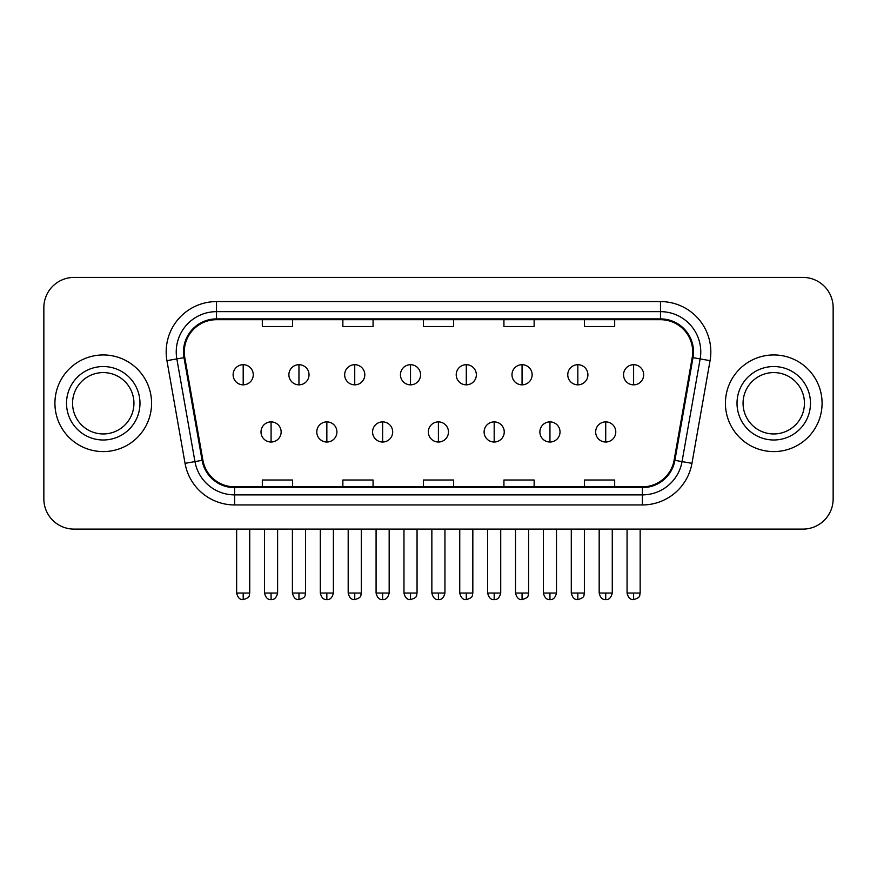 <?xml version="1.0" encoding="UTF-8"?>
<svg xmlns="http://www.w3.org/2000/svg" width="877" height="877" viewBox="0 0 877 877"><rect width="100%" height="100%" fill="white"/><g stroke="black" fill="none" stroke-linecap="round" stroke-linejoin="round"><path stroke-width="1.32" d="M54.922 403.267A48.323 48.323 0 0 0 103.245 451.589A48.323 48.323 0 0 0 151.578 403.267A48.323 48.323 0 0 0 103.245 354.944A48.323 48.323 0 0 0 54.922 403.267A48.323 48.323 0 0 0 103.245 451.589A48.323 48.323 0 0 0 151.578 403.267A48.323 48.323 0 0 0 103.245 354.944A48.323 48.323 0 0 0 54.922 403.267M725.422 403.267A48.323 48.323 0 0 0 773.755 451.589A48.323 48.323 0 0 0 822.078 403.267A48.323 48.323 0 0 0 773.755 354.944A48.323 48.323 0 0 0 725.422 403.267A48.323 48.323 0 0 0 773.755 451.589A48.323 48.323 0 0 0 822.078 403.267A48.323 48.323 0 0 0 773.755 354.944A48.323 48.323 0 0 0 725.422 403.267M184.291 351.918A32.219 32.219 0 0 1 216.509 319.699L660.491 319.699A32.219 32.219 0 0 1 692.216 357.509L674.106 460.206A32.219 32.219 0 0 1 642.381 486.823L234.619 486.823A32.219 32.219 0 0 1 202.894 460.206L184.784 357.509A32.219 32.219 0 0 1 184.291 351.918M183.49 351.918A33.019 33.019 0 0 0 183.995 357.652L202.094 460.337A33.019 33.019 0 0 0 234.619 487.634L642.381 487.634A33.019 33.019 0 0 0 674.906 460.337L693.005 357.652A33.019 33.019 0 0 0 660.491 318.899L216.509 318.899A33.019 33.019 0 0 0 183.49 351.918M166.937 360.655A50.34 50.34 0 0 1 216.509 301.578L660.491 301.578A50.34 50.34 0 0 1 710.063 360.655L691.953 463.352A50.34 50.34 0 0 1 642.381 504.944L234.619 504.944A50.34 50.34 0 0 1 185.047 463.352L166.937 360.655L176.847 358.912A40.265 40.265 0 0 1 216.509 311.653L660.491 311.653A40.265 40.265 0 0 1 700.153 358.912L682.043 461.598A40.265 40.265 0 0 1 642.381 494.88L234.619 494.88A40.265 40.265 0 0 1 194.957 461.598L176.847 358.912A40.265 40.265 0 0 1 176.244 351.918M833.15 307.619A30.202 30.202 0 0 0 802.948 277.417L74.052 277.417A30.202 30.202 0 0 0 43.85 307.619L43.85 498.903A30.202 30.202 0 0 0 74.052 529.105L802.948 529.105A30.202 30.202 0 0 0 833.15 498.903L833.15 307.619L833.15 498.903M423.394 319.699L423.394 326.518L453.606 326.518L453.606 319.699M342.863 319.699L342.863 326.518L373.065 326.518L373.065 319.699M262.322 319.699L262.322 326.518L292.523 326.518L292.523 319.699M503.935 319.699L503.935 326.518L534.137 326.518L534.137 319.699M584.477 319.699L584.477 326.518L614.678 326.518L614.678 319.699M453.606 486.823L453.606 480.004L423.394 480.004L423.394 486.823M373.065 486.823L373.065 480.004L342.863 480.004L342.863 486.823M292.523 486.823L292.523 480.004L262.322 480.004L262.322 486.823M534.137 486.823L534.137 480.004L503.935 480.004L503.935 486.823M614.678 486.823L614.678 480.004L584.477 480.004L584.477 486.823M43.85 307.619L43.85 498.903M802.948 277.417L74.052 277.417M74.052 529.105L802.948 529.105M243.192 364.7A10.064 10.064 0 0 0 233.118 374.775A10.064 10.064 0 0 0 243.192 384.839A10.064 10.064 0 0 0 253.256 374.775A10.064 10.064 0 0 0 243.192 364.7L243.192 384.839A10.064 10.064 0 0 0 253.256 374.775A10.064 10.064 0 0 0 243.192 364.7M271.081 421.892A10.064 10.064 0 0 0 261.006 431.955A10.064 10.064 0 0 0 271.081 442.019A10.064 10.064 0 0 0 281.144 431.955A10.064 10.064 0 0 0 271.081 421.892L271.081 442.019A10.064 10.064 0 0 0 281.144 431.955A10.064 10.064 0 0 0 271.081 421.892M298.958 364.7A10.064 10.064 0 0 0 288.895 374.775A10.064 10.064 0 0 0 298.958 384.839A10.064 10.064 0 0 0 309.033 374.775A10.064 10.064 0 0 0 298.958 364.7L298.958 384.839A10.064 10.064 0 0 0 309.033 374.775A10.064 10.064 0 0 0 298.958 364.7M354.736 364.7A10.064 10.064 0 0 0 344.672 374.775A10.064 10.064 0 0 0 354.736 384.839A10.064 10.064 0 0 0 364.81 374.775A10.064 10.064 0 0 0 354.736 364.7L354.736 384.839A10.064 10.064 0 0 0 364.81 374.775A10.064 10.064 0 0 0 354.736 364.7M410.513 364.7A10.064 10.064 0 0 0 400.449 374.775A10.064 10.064 0 0 0 410.513 384.839A10.064 10.064 0 0 0 420.576 374.775A10.064 10.064 0 0 0 410.513 364.7L410.513 384.839A10.064 10.064 0 0 0 420.576 374.775A10.064 10.064 0 0 0 410.513 364.7M466.29 364.7A10.064 10.064 0 0 0 456.215 374.775A10.064 10.064 0 0 0 466.29 384.839A10.064 10.064 0 0 0 476.354 374.775A10.064 10.064 0 0 0 466.29 364.7L466.29 384.839A10.064 10.064 0 0 0 476.354 374.775A10.064 10.064 0 0 0 466.29 364.7M326.847 421.892A10.064 10.064 0 0 0 316.783 431.955A10.064 10.064 0 0 0 326.847 442.019A10.064 10.064 0 0 0 336.921 431.955A10.064 10.064 0 0 0 326.847 421.892L326.847 442.019A10.064 10.064 0 0 0 336.921 431.955A10.064 10.064 0 0 0 326.847 421.892M382.624 421.892A10.064 10.064 0 0 0 372.561 431.955A10.064 10.064 0 0 0 382.624 442.019A10.064 10.064 0 0 0 392.688 431.955A10.064 10.064 0 0 0 382.624 421.892L382.624 442.019A10.064 10.064 0 0 0 392.688 431.955A10.064 10.064 0 0 0 382.624 421.892M438.401 421.892A10.064 10.064 0 0 0 428.327 431.955A10.064 10.064 0 0 0 438.401 442.019A10.064 10.064 0 0 0 448.465 431.955A10.064 10.064 0 0 0 438.401 421.892L438.401 442.019A10.064 10.064 0 0 0 448.465 431.955A10.064 10.064 0 0 0 438.401 421.892M133.94 403.267A30.684 30.684 0 0 0 103.245 372.582A30.684 30.684 0 0 0 72.561 403.267A30.684 30.684 0 0 0 103.245 433.951A30.684 30.684 0 0 0 133.94 403.267A30.684 30.684 0 0 1 103.245 433.951A30.684 30.684 0 0 1 72.561 403.267M804.439 403.267A30.684 30.684 0 0 0 773.755 372.582A30.684 30.684 0 0 0 743.06 403.267A30.684 30.684 0 0 0 773.755 433.951A30.684 30.684 0 0 0 804.439 403.267A30.684 30.684 0 0 1 773.755 433.951A30.684 30.684 0 0 1 743.06 403.267M522.056 364.7A10.064 10.064 0 0 0 511.993 374.775A10.064 10.064 0 0 0 522.056 384.839A10.064 10.064 0 0 0 532.131 374.775A10.064 10.064 0 0 0 522.056 364.7L522.056 384.839A10.064 10.064 0 0 0 532.131 374.775A10.064 10.064 0 0 0 522.056 364.7M577.833 364.7A10.064 10.064 0 0 0 567.77 374.775A10.064 10.064 0 0 0 577.833 384.839A10.064 10.064 0 0 0 587.908 374.775A10.064 10.064 0 0 0 577.833 364.7L577.833 384.839A10.064 10.064 0 0 0 587.908 374.775A10.064 10.064 0 0 0 577.833 364.7M633.611 364.7A10.064 10.064 0 0 0 623.547 374.775A10.064 10.064 0 0 0 633.611 384.839A10.064 10.064 0 0 0 643.674 374.775A10.064 10.064 0 0 0 633.611 364.7L633.611 384.839A10.064 10.064 0 0 0 643.674 374.775A10.064 10.064 0 0 0 633.611 364.7M494.179 421.892A10.064 10.064 0 0 0 484.104 431.955A10.064 10.064 0 0 0 494.179 442.019A10.064 10.064 0 0 0 504.242 431.955A10.064 10.064 0 0 0 494.179 421.892L494.179 442.019A10.064 10.064 0 0 0 504.242 431.955A10.064 10.064 0 0 0 494.179 421.892M549.945 421.892A10.064 10.064 0 0 0 539.881 431.955A10.064 10.064 0 0 0 549.945 442.019A10.064 10.064 0 0 0 560.019 431.955A10.064 10.064 0 0 0 549.945 421.892L549.945 442.019A10.064 10.064 0 0 0 560.019 431.955A10.064 10.064 0 0 0 549.945 421.892M605.722 421.892A10.064 10.064 0 0 0 595.658 431.955A10.064 10.064 0 0 0 605.722 442.019A10.064 10.064 0 0 0 615.786 431.955A10.064 10.064 0 0 0 605.722 421.892L605.722 442.019A10.064 10.064 0 0 0 615.786 431.955A10.064 10.064 0 0 0 605.722 421.892M660.491 301.578L660.491 318.899M176.847 358.912L183.995 357.652M234.619 504.944L234.619 487.634M642.381 487.634L642.381 504.944M674.906 460.337L691.953 463.352M185.047 463.352L202.094 460.337M693.005 357.652L710.063 360.655M216.509 301.578L216.509 318.899M243.192 593.038L236.647 593.038C237.788 597.708 239.969 599.89 243.192 599.583L243.192 593.038L249.737 593.038L249.737 529.105M271.081 593.038L264.536 593.038C265.676 597.708 267.858 599.89 271.081 599.583L271.081 593.038L277.614 593.038L277.614 529.105M298.958 593.038L292.414 593.038C293.565 597.708 295.746 599.89 298.958 599.583L298.958 593.038L305.503 593.038L305.503 529.105M354.736 593.038L348.191 593.038C349.331 597.708 351.513 599.89 354.736 599.583L354.736 593.038L361.28 593.038L361.28 529.105M410.513 593.038L403.968 593.038C405.108 597.708 407.29 599.89 410.513 599.583L410.513 593.038L417.057 593.038L417.057 529.105M466.29 593.038L459.745 593.038C460.885 597.708 463.067 599.89 466.29 599.583L466.29 593.038L472.835 593.038L472.835 529.105M326.847 593.038L320.302 593.038C321.453 597.708 323.635 599.89 326.847 599.583L326.847 593.038L333.392 593.038L333.392 529.105M382.624 593.038L376.08 593.038C377.22 597.708 379.401 599.89 382.624 599.583L382.624 593.038L389.169 593.038L389.169 529.105M438.401 593.038L431.857 593.038C432.997 597.708 435.178 599.89 438.401 599.583L438.401 593.038L444.946 593.038L444.946 529.105M139.98 403.267A36.724 36.724 0 0 0 103.245 366.542A36.724 36.724 0 0 0 66.52 403.267A36.724 36.724 0 0 0 103.245 439.991A36.724 36.724 0 0 0 139.98 403.267M810.48 403.267A36.724 36.724 0 0 0 773.755 366.542A36.724 36.724 0 0 0 737.02 403.267A36.724 36.724 0 0 0 773.755 439.991A36.724 36.724 0 0 0 810.48 403.267M522.056 593.038L515.523 593.038C516.663 597.708 518.844 599.89 522.056 599.583L522.056 593.038L528.601 593.038L528.601 529.105M577.833 593.038L571.289 593.038C572.429 597.708 574.61 599.89 577.833 599.583L577.833 593.038L584.378 593.038L584.378 529.105M633.611 593.038L627.066 593.038C628.206 597.708 630.388 599.89 633.611 599.583L633.611 593.038L640.155 593.038L640.155 529.105M494.179 593.038L487.634 593.038C488.774 597.708 490.956 599.89 494.179 599.583L494.179 593.038L500.723 593.038L500.723 529.105M549.945 593.038L543.4 593.038C544.551 597.708 546.733 599.89 549.945 599.583L549.945 593.038L556.489 593.038L556.489 529.105M605.722 593.038L599.177 593.038C600.317 597.708 602.499 599.89 605.722 599.583L605.722 593.038L612.267 593.038L612.267 529.105M236.647 593.038L236.647 529.105M249.737 593.038C248.805 595.066 251.129 597.369 243.192 599.583M264.536 593.038L264.536 529.105M277.614 593.038C276.474 597.708 274.293 599.89 271.081 599.583M292.414 593.038L292.414 529.105M305.503 593.038C304.582 595.066 306.906 597.369 298.958 599.583M348.191 593.038L348.191 529.105M361.28 593.038C360.359 595.066 362.683 597.369 354.736 599.583M403.968 593.038L403.968 529.105M417.057 593.038C416.137 595.066 418.45 597.369 410.513 599.583M459.745 593.038L459.745 529.105M472.835 593.038C471.903 595.066 474.227 597.369 466.29 599.583M320.302 593.038L320.302 529.105M333.392 593.038C332.251 597.708 330.07 599.89 326.847 599.583M376.08 593.038L376.08 529.105M389.169 593.038C388.029 597.708 385.847 599.89 382.624 599.583M431.857 593.038L431.857 529.105M444.946 593.038C443.806 597.708 441.624 599.89 438.401 599.583M515.523 593.038L515.523 529.105M528.601 593.038C527.68 595.066 530.004 597.369 522.056 599.583M571.289 593.038L571.289 529.105M584.378 593.038C583.457 595.066 585.781 597.369 577.833 599.583M627.066 593.038L627.066 529.105M640.155 593.038C639.234 595.066 641.547 597.369 633.611 599.583M487.634 593.038L487.634 529.105M500.723 593.038C499.572 597.708 497.391 599.89 494.179 599.583M543.4 593.038L543.4 529.105M556.489 593.038C555.349 597.708 553.168 599.89 549.945 599.583M599.177 593.038L599.177 529.105M612.267 593.038C611.126 597.708 608.945 599.89 605.722 599.583"/></g></svg>
